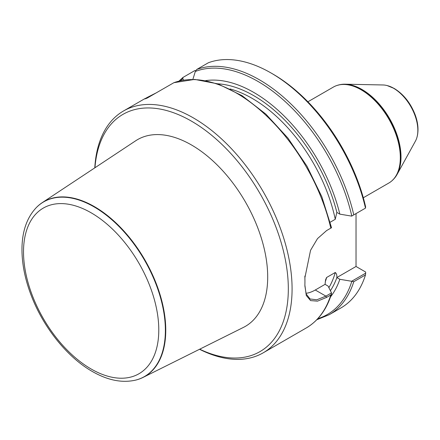 <?xml version="1.0" encoding="UTF-8"?>
<svg xmlns="http://www.w3.org/2000/svg" width="440" height="440" viewBox="0 0 440 440"><rect width="100%" height="100%" fill="white"/><g stroke="black" fill="none" stroke-linecap="round" stroke-linejoin="round"><path stroke-width="0.66" d="M271.079 73.007L272.96 74.096A136.983 79.085 60 0 1 365.624 206.861L365.486 208.126A139.639 80.625 60 0 0 271.079 73.007A139.639 80.625 60 0 0 208.389 62.744L196.686 69.504A139.639 80.625 60 0 1 353.782 214.88L365.486 208.126M365.668 273.174L365.486 274.94L353.782 281.694L351.643 281.27L365.668 273.174L365.624 272.014L356.026 266.475L356.026 213.587M195.663 70.659L194.794 70.593L182.881 77.495M183.09 77.347L182.749 78.722L183.684 80.108M205.706 80.614A128.106 73.964 60 0 1 339.84 214.143L351.643 216.117L353.782 214.88M192.869 79.387L195.327 71.462L196.686 69.504M304.87 285.808L306.152 293.925L310.041 298.969L316.795 299.794L325.897 296.131L331.502 292.897L331.518 293.854L330.798 294.965L326.618 297.38L317.526 301.142L310.58 300.597L306.295 295.51L304.882 285.12A139.639 80.625 -120 0 0 304.937 281.496A139.639 80.625 -120 0 0 304.882 277.811L310.552 250.311L317.504 238.618L326.618 230.566L331.529 227.728M155.925 93.033C145.09 98.434 142.186 100.111 147.224 98.054L173.932 82.665M94.793 167.86A139.639 80.625 60 0 1 123.519 110.974A139.639 80.625 60 0 1 263.164 191.598A139.639 80.625 60 0 1 263.159 352.841A139.639 80.625 60 0 1 199.535 349.277M123.519 110.974L144.876 98.642L147.224 98.054M339.84 214.143L336.826 212.41L335.264 219.291L330.209 222.206M365.486 274.94A139.639 80.625 60 0 1 340.901 307.956L329.197 314.716L316.778 319.754M331.502 292.897L328.086 286.083L325.072 284.345L325.55 279.939L326.546 277.53L335.264 272.487C336.485 273.399 337.007 275.088 336.826 277.558L339.84 279.296L351.643 281.27M339.84 279.296A128.106 73.964 60 0 1 330.545 296.846M94.952 167.756A136.983 79.085 60 0 1 194.211 122.782A136.983 79.085 60 0 1 288.283 285.72A136.983 79.085 60 0 1 199.705 349.195M143.038 377.427L243.424 327.409A107.817 62.249 -120 0 0 262.399 241.709A107.817 62.249 -120 0 0 191.461 144.964A107.817 62.249 -120 0 0 135.68 140.784L42.163 202.708A100.936 58.278 60 0 1 94.391 206.624A100.936 58.278 60 0 1 160.804 297.198A100.936 58.278 60 0 1 143.038 377.427A100.936 58.278 60 0 1 136.043 380.012A100.936 58.278 60 0 1 135.867 380.056M305.943 293.31A35.464 20.477 120 0 0 315.277 290.004L325.072 284.345M304.87 276.051L304.882 276.76A138.309 79.855 60 0 1 304.937 280.412L304.937 281.496M336.826 277.558L356.026 266.475M363.303 197.764L388.839 183.024A55.413 31.994 -120 0 0 392.079 180.653A55.413 31.994 -120 0 0 396.325 135.46A55.413 31.994 -120 0 0 361.13 89.788A55.413 31.994 -120 0 0 337.095 85.426A55.413 31.994 -120 0 0 333.427 87.043L307.89 101.788M394.191 178.519A55.132 31.829 -120 0 0 394.317 178.387A55.132 31.829 -120 0 0 397.139 174.345A55.132 31.829 -120 0 0 362.027 89.502A55.132 31.829 -120 0 0 345.092 84.194A55.132 31.829 -120 0 0 340.18 84.623A55.132 31.829 -120 0 0 340.005 84.662M397.139 174.345L415.432 141.119A34.337 19.822 -120 0 0 416.977 137.242A34.337 19.822 -120 0 0 393.564 88.275A34.337 19.822 -120 0 0 387.145 85.569A34.337 19.822 -120 0 0 383.014 84.97L345.092 84.194M36.306 207.609A100.936 58.278 60 0 1 36.432 207.477A100.936 58.278 60 0 1 42.163 202.708M180.411 80.74A138.534 79.981 60 0 1 182.749 78.722M195.327 71.462A138.534 79.981 60 0 1 351.797 216.029M173.701 82.77A139.639 80.625 60 0 1 330.798 228.151M330.798 294.965A139.639 80.625 60 0 1 306.213 327.987L263.159 352.841M217.707 83.809A124.124 71.665 60 0 1 336.875 212.432M353.782 281.694A139.639 80.625 60 0 1 329.197 314.716M351.797 281.391A138.534 79.981 60 0 1 317.79 318.692M336.875 277.585A124.124 71.665 60 0 1 330.396 290.68M335.264 272.487A121.908 70.383 60 0 1 328.884 287.666M230.038 88.941A121.908 70.383 60 0 1 335.264 219.291M326.639 277.464A121.908 70.383 60 0 1 325.215 281.996M315.277 290.004L325.897 296.131L326.618 297.38M304.882 276.76L304.882 277.811M392.211 180.532A55.336 31.95 -120 0 0 392.348 180.411A55.336 31.95 -120 0 0 396.589 135.278A55.336 31.95 -120 0 0 361.444 89.672A55.336 31.95 -120 0 0 337.442 85.316A55.336 31.95 -120 0 0 337.271 85.371M393.217 179.57A55.253 31.9 -120 0 0 394.07 178.662A55.253 31.9 -120 0 0 396.22 133.469A55.253 31.9 -120 0 0 361.713 89.59A55.253 31.9 -120 0 0 339.823 84.695A55.253 31.9 -120 0 0 338.608 84.981M417.027 137.055A34.023 19.646 -120 0 0 417.082 136.868A34.023 19.646 -120 0 0 393.877 88.347A34.023 19.646 -120 0 0 387.519 85.668A34.023 19.646 -120 0 0 387.332 85.618M91.151 369.006A95.651 55.226 -120 0 0 149.727 285.675A95.651 55.226 -120 0 0 32.577 218.042A95.651 55.226 -120 0 0 91.151 369.006M135.685 380.1C122.161 383.218 107.684 380.331 92.252 371.437C67.48 357.352 43.78 327.905 31.603 296.461C24.832 279.076 21.631 262.565 22 246.928C22.495 230.368 27.22 217.305 36.174 207.74A100.837 58.218 60 0 1 144.496 260.112A100.837 58.218 60 0 1 135.685 380.1L136.043 380.012M178.987 81.087L182.941 77.446M331.562 227.772L321.805 196.68L306.977 166.188L287.964 138.121L265.903 114.147L242.083 95.695L217.888 83.87L194.695 79.409L173.855 82.693M331.485 294.008C326.59 309.617 318.164 320.942 306.213 327.987M340.18 84.623L337.095 85.426M394.317 178.387L392.079 180.653M416.977 137.242L417.082 136.868C418.726 130.378 418.138 123.156 415.311 115.209C410.784 103.29 403.777 94.397 394.295 88.512L387.145 85.569"/></g></svg>

